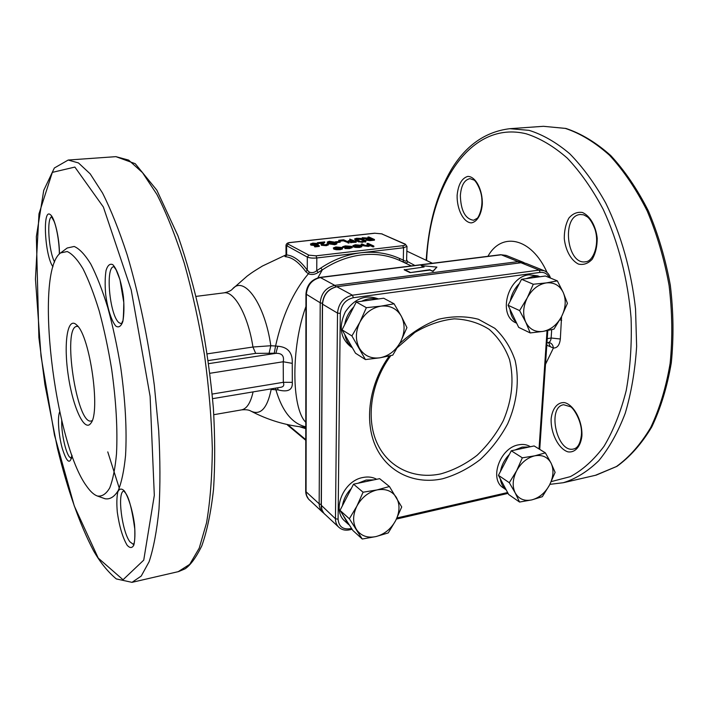 <?xml version="1.0" encoding="UTF-8"?>
<svg xmlns="http://www.w3.org/2000/svg" width="709" height="709" viewBox="0 0 709 709"><rect width="100%" height="100%" fill="white"/><g stroke="black" fill="none" stroke-linecap="round" stroke-linejoin="round"><path stroke-width="1.06" d="M545.372 452.856L534.134 445.943L511.286 450.782L522.338 457.828L534.719 455.834L545.372 452.856L551.088 463.172L555.12 472.371L549.519 485.062L542.323 496.699L531.785 499.898L519.546 502.052L508.672 494.51L498.445 475.331L511.286 450.782M519.546 502.052L515.239 492.968L509.301 482.705L498.445 475.331M509.301 482.705L516.604 470.794L522.338 457.828M389.436 486.525L377.028 489.928L363.079 492.214L356.893 506.093L349.351 518.775L340.019 510.383L352.843 530.447L362.246 539.017L376.009 536.562L388.257 532.911L395.693 520.539L401.719 506.962L389.436 486.525L379.625 478.664L353.543 484.185L340.019 510.383M363.079 492.214L353.543 484.185M349.351 518.775L362.246 539.017M365.436 359.569L355.501 353.206L342.048 329.827L356.272 301.999L383.684 298.232L394.071 303.789L401.303 316.187L406.939 327.611L400.594 341.827L392.768 355.156L379.909 357.806L365.436 359.569L351.903 335.924L342.048 329.827M351.903 335.924L359.853 322.24L366.367 307.679L356.272 301.999M366.367 307.679L381.034 306.128L394.071 303.789M553.986 329.1L561.555 316.622L567.422 303.363L563.274 292.551L557.345 280.87L545.398 276.005L521.558 279.284L508.069 305.26L518.678 327.363L530.217 332.938L543.005 331.404L553.986 329.1M557.345 280.87L546.24 282.909L533.292 284.247L521.558 279.284M533.292 284.247L527.283 297.807L519.6 310.595L508.069 305.26M519.6 310.595L525.777 322.223L530.217 332.938M319.334 246.404L314.858 246.909L314.317 245.961L318.031 245.544L317.224 244.773L317.224 245.438L316.046 245.633L310.905 245.146L310.453 243.993L312.855 243.116L317.632 243.497L317.632 244.162L311.925 244.383L317.8 244.268L319.334 246.404M327 243.861L327.966 243.754L328.4 244.889L326.229 245.704L321.372 245.279L320.973 244.188L322.95 242.407L317.393 243.364L317.393 242.691L324.704 241.884L324.695 242.549L322.276 244.463L325.732 244.756L327 243.861L327 244.472M321.957 243.178L317.933 243.63M336.828 243.267L336.819 243.931L334.852 244.738L328.311 243.754L327.186 242.123L329.224 241.299L335.596 242.274L336.828 243.267L334.852 244.064L328.32 243.09L327.186 242.123M342.58 248.044L342.394 249.019L340.036 249.701L336.341 249.719L333.824 249.134L333.327 247.937L335.88 246.962L342.057 247.512L342.403 248.345L340.045 249.027L336.35 249.045L333.327 247.937M369.522 244.694L367.058 243.453L368.006 243.347L373.865 246.076L373.856 246.75L372.899 246.856L370.417 245.695L368.326 246.44L363.309 245.784L361.2 244.782L361.218 244.118L362.166 244.011L365.162 245.358L369.522 245.039M369.283 245.199L367.049 244.118L367.058 243.453M358.222 245.606L354.19 246.067M353.295 246.377L352.834 245.704L355.315 244.747L361.351 245.305L361.909 245.855L359.543 246.785L355.572 246.759L353.295 246.174L360.296 245.367L355.936 244.977L352.834 245.704M361.909 245.855L361.82 246.732L359.534 247.459L355.563 247.432L353.286 246.838L353.295 246.174M352.24 246.927L352.231 247.601L349.448 248.62L344.866 248.567L345.434 247.671L349.023 247.689L351.185 246.909L350.795 246.528L350.787 247.202L345.806 246.803L343.652 247.476L342.562 247.432L342.571 246.759L345.327 245.89L351.717 246.395L352.24 246.927L349.457 247.937L349.448 248.62M374.449 239.518L374.441 240.174L369.912 240.643L366.393 240.227L366.004 239.19L368.583 238.454L362.202 237.701L370.497 238.242L367.927 237.063L368.857 236.966L374.449 239.518L369.93 239.988L366.004 239.19M366.411 238.853L362.193 238.357L362.202 237.701M369.061 238.242L367.909 237.719L367.927 237.063M364.116 241.025L360.553 239.394L356.06 239.385M365.614 240.511L360.571 238.738L357.097 238.516L355.767 239.199L359.826 241.166L359.809 241.831L358.869 241.937L355.528 240.369L354.562 238.968L356.485 238.259L360.908 238.437L365.614 240.511L365.605 241.06M365.702 241.769L363.956 241.734M362.742 242.097L360.987 242.07M349.741 239.093L356.175 241.574L356.166 242.239L350.441 242.558L350.45 241.893L354.66 241.414L352.967 240.617L352.958 241.273L348.199 241.485L348.208 240.821L352.4 240.351L349.741 239.093L349.732 239.748L351.265 240.475M353.516 241.547L352.958 241.273M349.103 243.036L343.262 240.803L339.194 241.255L338.645 240.324L343.661 239.766L349.112 242.372L349.103 243.036M340.178 241.556L335.525 241.742L340.178 241.556L340.169 242.221L336.296 242.655M406.611 259.574L407.533 261.559L414.889 265.476M286.658 255.134L285.718 255.674L286.028 254.779L286.649 254.948L285.638 256.72C284.398 256.578 284.734 256.038 286.658 255.107M207.232 353.862L252.945 347.02L270.803 345.735L275.579 346.01C282.262 315.842 293.198 291.771 308.38 273.798L305.854 271.724C299.038 262.383 292.303 257.376 285.638 256.72M305.792 426.818C292.214 423.707 282.244 411.362 275.89 389.782L271.175 389.427L271.113 388.878M271.175 389.427C267.24 408.446 260.478 415.669 250.88 411.087C267.807 419.967 285.603 425.365 304.267 427.27L305.783 427.359M401.01 261.063L399.619 260.425C388.018 255.205 375.389 253.352 361.741 254.877C348.057 256.543 334.905 261.55 322.294 269.899L317.854 277.839M305.933 306.51C291.027 346.94 291.39 408.216 305.792 422.289M281.163 387.203L281.207 387.194C283.635 386.689 284.344 385.058 283.325 382.302L283.228 361.758C284.362 355.927 281.916 353.117 275.898 353.339L274.241 353.224L275.579 346.01L277.777 346.231C287.907 347.002 292.737 352.71 292.259 363.363L292.312 382.355C292.817 389.95 288.067 392.467 278.061 389.897L275.89 389.782L275.668 388.115M318.137 272.504L316.763 270.661L320.796 268.037L322.294 269.899L318.137 272.504C314.831 274.587 311.579 275.021 308.38 273.798L309.337 272.123C311.871 273.142 314.344 272.655 316.763 270.661L316.817 257.961C312.722 258.315 309.558 258.023 307.307 257.075L285.993 245.305L286.028 254.77M381.566 233.819L374.831 233.243L290.699 242.505C288.005 242.886 287.154 243.435 288.173 244.153L308.911 255.16L316.046 255.825L402.73 245.713C405.291 245.323 405.92 244.773 404.635 244.056L381.566 233.819L405.291 244.144L406.984 246.413L406.594 260.407L407.533 261.559C407.498 263.119 406.08 263.261 403.288 261.993L399.619 260.425L399.495 258.457L403.199 260.061C405.229 261.329 406.354 261.444 406.594 260.407L406.585 260.176M561.572 316.586L560.332 338.999C559.605 345.088 557.301 348.101 553.401 348.03L546.799 345.194M104.959 498.719L105.1 498.764C110.028 499.57 114.415 496.823 118.252 490.513C121.647 482.12 124.084 470.421 125.564 455.417C126.973 430.053 125.378 400.869 120.778 367.856C117.242 346.479 112.908 326.379 107.777 307.546C102.344 290.061 96.681 275.553 90.779 264.032C84.929 254.549 79.399 248.691 74.179 246.466L67.204 248.008L60.735 252.829M86.888 486.534C90.477 491.621 93.96 494.776 97.328 495.999C101.999 496.743 106.128 494.04 109.727 487.898C112.908 479.736 115.159 468.392 116.498 453.866C117.729 429.335 116.116 401.117 111.668 369.229C108.255 348.58 104.099 329.153 99.198 310.932C94.005 294.005 88.607 279.94 82.988 268.738C77.423 259.503 72.167 253.769 67.213 251.535L60.602 252.927C34.041 271.405 54.327 443.338 86.888 486.534M76.918 325.227C89.972 336.155 100.767 412.31 90.849 423.211C84.513 432.676 72.965 407.391 68.365 376.16C63.526 344.964 67.08 317.269 75.907 324.305L76.918 325.227M77.963 326.441L76.882 326.379C61.975 326.964 76.802 425.09 91.177 420.995L92.143 420.632M421.208 265.627L436.895 267.08L432.986 271.458L430.008 270.076L410.041 272.637L404.254 269.863L424.124 266.974L421.208 265.627L423.486 267.054M274.241 353.224L255.665 353.374L208.224 360.597M545.505 364.284L553.401 348.03C553.011 344.884 551.522 343.05 548.943 342.518L548.917 342.518M550.228 346.559L548.562 342.509M269.19 352.896L270.803 345.735C264.944 303.869 243.985 274.959 232.446 289.059C231.045 290.708 228.201 291.975 223.92 292.861L196.047 296.389M277.777 346.231L275.898 353.339L208.65 363.655M292.259 363.363L283.228 361.758L209.917 373.28M292.312 382.355L283.325 382.302L212.195 394.062M278.061 389.897L277.591 387.796M288.173 244.153L286.613 246.005L286.649 254.948C293.446 255.594 300.324 260.664 307.281 270.173L309.337 272.123M403.288 261.993L403.536 247.769L316.817 257.961L316.046 255.825M308.911 255.16L307.307 257.075L307.281 270.173L305.854 271.724M373.865 246.076L370.426 245.03L368.334 245.766L363.318 245.11L361.218 244.118M368.334 245.766L368.326 246.44M370.426 245.03L370.417 245.695M372.907 246.183L372.899 246.856M360.704 245.624L354.766 246.298L358.984 246.546L360.704 245.624L360.695 246.076M355.936 244.977L355.927 245.642M355.572 246.759L355.563 247.432M359.543 246.785L359.534 247.459M361.829 246.058L361.82 246.732M359.977 246.377L357.797 246.626M349.457 247.937L344.875 247.893M350.795 246.528L345.815 246.129L343.652 246.803L343.652 247.476M343.652 246.803L342.571 246.759M345.815 246.129L345.806 246.803M339.549 248.779L341.472 248.017L341.073 247.627L336.376 247.202L334.426 247.946L339.549 248.779M342.403 248.345L342.394 249.019M340.045 249.027L340.036 249.701M333.833 248.451L333.824 249.134M336.35 249.045L336.341 249.719M341.189 248.363L334.701 248.283M341.073 247.627L341.073 248.301M336.376 247.202L336.367 247.884M372.943 239.358L371.064 238.499L367.111 239.243L372.943 239.358M366.402 239.562L366.393 240.227M369.93 239.988L369.912 240.643M371.773 239.491L367.705 239.58M371.064 238.499L371.055 239.163M359.826 241.166L358.878 241.273L354.562 238.968M358.878 241.273L358.869 241.937M357.097 238.516L357.088 239.172M360.571 238.738L360.553 239.394M365.303 241.423L363.841 241.193L365.711 241.104L365.295 242.079M363.965 241.299L363.947 241.964M362.334 241.751L360.872 241.521L362.751 241.441L362.326 242.416M360.996 241.636L360.978 242.301M352.967 240.617L348.766 241.087L348.757 241.751M348.766 241.087L348.208 240.821M356.175 241.574L351.017 242.159L351.008 242.824M351.017 242.159L350.45 241.893M349.112 242.372L343.271 240.138L339.194 240.59L339.194 241.255M339.194 240.59L338.645 240.324M343.271 240.138L343.262 240.803M348.154 242.478L348.146 243.143M335.525 241.742L335.525 242.239M336.075 242.008L336.075 242.522M334.639 242.381L329.738 241.565L328.32 242.141L329.286 242.983L334.267 243.799L335.694 243.205L334.639 242.381L334.639 243.045L328.551 242.522M328.32 243.09L328.311 243.754M334.852 244.064L334.852 244.738M335.437 243.506L334.639 243.045M329.738 241.565L329.729 242.23M324.704 241.884L322.719 243.435L322.719 244.109M322.719 243.435L322.303 244.481M317.933 242.965L317.393 242.691M328.409 244.215L326.229 245.039L321.372 244.614L321.372 245.279M326.229 245.039L326.229 245.704M319.334 245.731L314.858 246.236L314.858 246.909M317.632 243.497L313.334 243.391L313.334 244.064M313.334 243.391L311.588 244.056L311.907 244.375M316.666 243.604L316.657 244.277M317.224 244.773L310.905 244.472L310.905 245.146M310.905 244.472L310.453 243.993M316.046 244.968L316.046 245.633M314.858 246.236L314.317 245.961M506.173 489.83L503.275 487.827C488.856 479.302 499.96 447.733 518.563 444.835C522.923 443.967 526.778 444.543 530.128 446.573L530.394 446.732M376.692 479.284C372.659 477.068 368.086 476.466 362.973 477.485C343.448 480.649 331.342 510.303 344.982 521.23L348.022 523.995L342.677 514.539M352.364 347.747L350.875 346.798C340.302 338.246 338.468 326.592 345.345 311.836C354.66 298.471 365.702 294.173 378.464 298.95M539.912 276.758L537.732 275.863L529.074 274.826C507.617 276.519 497.355 315.514 516.152 322.941L516.675 323.198M389.303 355.98C369.123 384.003 363.956 421.199 375.903 446.9C387.858 472.646 414.969 484.805 442.593 478.77C455.896 474.995 468.454 468.578 480.277 459.521C491.302 449.196 500.448 437.276 507.706 423.752C516.958 402.801 519.644 380.423 515.106 360.411C510.808 347.694 504.046 336.988 494.829 328.311L478.398 319.263C465.822 315.975 452.528 315.975 438.517 319.272C424.558 324.492 411.601 332.61 399.646 343.643M390.81 355.634C371.117 382.204 365.711 417.947 376.94 442.806C388.169 467.718 414.189 479.639 440.759 473.887C453.592 470.262 465.698 464.067 477.086 455.293C487.686 445.279 496.433 433.722 503.328 420.623C512.146 399.725 514.229 379.395 509.558 359.649C505.136 347.534 498.347 337.44 489.201 329.384C478.903 322.852 467.258 319.342 454.265 318.846C440.909 320.255 427.784 324.775 414.889 332.415L397.501 347.481M525.777 322.223C529.499 329.313 535.251 332.37 543.005 331.404C550.778 329.836 556.964 324.908 561.555 316.622C565.738 308.105 566.314 300.075 563.274 292.551C559.747 285.364 554.075 282.147 546.24 282.909C538.326 284.336 532.007 289.307 527.283 297.807C523.038 306.563 522.542 314.707 525.777 322.223M379.909 357.806C370.967 358.94 364.142 355.767 359.428 348.279C355.262 340.311 355.404 331.635 359.853 322.24C364.878 313.121 371.941 307.75 381.034 306.128C390.074 305.224 396.827 308.583 401.303 316.187C405.211 324.164 404.981 332.716 400.594 341.827C395.719 350.698 388.824 356.024 379.909 357.806M356.512 529.579C361.005 535.951 367.501 538.282 376.009 536.562C384.5 534.258 391.058 528.923 395.693 520.539C399.858 511.978 400.071 504.259 396.331 497.381C392.059 490.885 385.625 488.395 377.028 489.928C368.379 492.108 361.661 497.496 356.893 506.093C352.674 514.902 352.55 522.728 356.512 529.579M515.239 492.968C518.828 499.074 524.341 501.387 531.785 499.898C539.23 497.869 545.141 492.923 549.519 485.062C553.499 477.033 554.021 469.73 551.088 463.172C547.676 456.968 542.217 454.513 534.719 455.834C527.141 457.757 521.106 462.747 516.604 470.794C512.572 479.045 512.111 486.436 515.239 492.968M436.895 267.08L433.004 271.086L430.008 270.076M430.017 269.704L410.041 272.637M410.05 272.265L404.263 269.491M255.665 353.374L252.945 347.02C248.203 315.656 234.28 290.672 223.92 292.861M119.28 488.217L107.768 451.89M457.119 195.383C458.209 184.606 461.736 178.287 467.701 176.426C475.509 176.16 482.714 189.657 482.315 204.183C481.402 214.676 477.015 222.023 471.317 222.892C463.535 222.573 456.818 209.368 457.119 195.383M581.894 436.23C580.538 446.785 574.981 452.9 567.971 451.863C558.435 448.903 550.494 433.013 551.159 418.673C552.338 408.419 557.558 402.03 564.532 402.606C574.13 404.928 582.709 421.314 581.894 436.23M582.373 212.47C589.95 215.696 595.879 225.932 597.217 238.321C597.191 246.564 595.516 253.547 592.192 259.264C588.124 263.562 583.56 265.175 578.5 264.103C571.108 260.495 565.56 250.481 564.275 238.605C564.24 230.682 565.782 223.84 568.884 218.08C572.766 213.595 577.259 211.725 582.373 212.47M551.247 481.606L570.302 476.652C582.603 470.076 593.858 459.946 604.041 446.262C613.365 430.62 620.747 412.071 626.198 390.615C630.31 367.829 631.941 343.67 631.081 318.155C627.961 279.621 618.204 241.725 603.244 209.456C592.458 189.179 580.476 172.074 567.297 158.151C553.756 146.32 540.054 138.202 526.211 133.797C470.705 120.22 430.301 184.18 426.614 259.849M487.925 256.312C501.573 231.568 531.351 237.435 547.1 272.531M213.826 414.694L241.601 409.873C246.812 408.792 250.632 402.801 253.086 391.891M595.463 475.287L616.413 466.549C629.273 457.261 640.706 444.259 650.702 427.536C659.574 408.836 666.052 387.415 670.138 363.292C672.637 338.078 672.283 312.12 669.083 285.426C664.253 258.98 656.924 234.094 647.095 210.777C636.07 188.984 623.566 170.497 609.572 155.315C595.09 142.367 580.334 133.389 565.321 128.4L543.466 126.308L509.833 128.692L529.074 130.35C542.748 134.604 556.299 142.403 569.726 153.738C582.825 167.094 594.833 183.534 605.734 203.066C620.978 234.192 631.409 271.042 635.548 309.062L636.638 346.435C635.078 370.674 631.267 392.981 625.196 413.374C617.982 432.233 609.182 448.008 598.777 460.708C587.708 471.45 575.885 478.788 563.318 482.714L549.892 484.353M78.477 162.937L90.176 173.847L102.548 193.043C110.985 209.837 119.183 230.407 127.141 254.744C138.68 293.464 148.19 338.973 154.323 385.315L158.683 430.469C160.234 459.432 160.331 485.7 158.984 509.266C156.857 530.757 153.561 548.252 149.103 561.75L141.224 576.062L131.998 582.346L116.285 578.916C107.733 571.72 100.146 562.317 93.517 550.725C79.63 524.199 67.594 490.016 57.42 448.194L44.889 384.429L38.889 337.626L36.354 236.593L43.728 190.384L54.354 167.998L68.188 160.039L78.477 162.937M178.207 571.667L189.711 564.355L199.229 548.128L206.532 522.905C210.148 501.821 212.08 477.077 212.337 448.673C211.521 418.709 208.907 387.504 204.502 355.049C199.123 322.746 192.405 292.188 184.331 263.367C175.717 236.372 166.571 213.391 156.902 194.408L142.491 172.624L128.63 160.101L115.913 156.654L68.188 160.039M52.971 266.744C44.782 256.144 42.221 207.232 50.419 214.73C54.699 217.601 59.591 238.676 59.441 253.937M72.043 455.532C70.058 464.98 66.797 462.596 62.268 448.389C58.555 435.158 57.261 416.857 59.742 411.778M124.314 490.912C128.577 497.231 132.645 510.551 134.497 524.474C135.242 533.381 135.011 540.285 133.806 545.194C132.069 548.279 129.836 548.27 127.088 545.177C122.622 537.502 119.369 526.548 117.322 512.315C116.568 503.771 116.728 496.982 117.809 491.931C119.413 488.536 121.585 488.191 124.314 490.912M112.766 264.634C117.189 269.074 121.443 281.854 123.428 296.867C124.252 306.775 124.048 315.018 122.825 321.594C121.053 326.37 118.74 327.895 115.904 326.158C111.561 321.186 107.573 308.761 105.685 294.501C104.861 285.045 104.994 276.997 106.075 270.351C107.706 265.263 109.93 263.358 112.766 264.634M74.87 167.076L52.333 172.376L38.977 213.861L35.45 279.062L41.033 356.237L54.487 435.14L74.277 505.969L98.241 558.098L123.038 579.758L143.741 560.128L154.314 495.369L150.113 396.366L131.2 289.892L103.363 207.001L74.87 167.076M320.087 277.37L334.781 285.364L518.155 261.621L501.272 254.797L320.61 277.485C311.987 279.497 307.227 285.169 306.332 294.501L306.066 491.771L319.165 503.807L320.202 302.778L305.951 294.022C306.767 284.903 311.481 279.346 320.087 277.37L500.643 254.708L506.129 255.391L500.643 254.708M322.409 303.372L320.202 302.778C321.142 293.251 326.007 287.446 334.781 285.364L335.889 286.826M519.431 262.897L518.155 261.621L523.074 262.206L506.129 255.391M309.416 500.005C306.979 497.647 305.739 494.669 305.703 491.071L306.705 495.768L308.557 499.101L322.533 512.164L320.583 509.665L319.325 505.898L319.165 503.807L321.239 504.657M547.242 338.654L551.123 338.007L551.699 329.667M546.967 342.757L548.349 342.527C549.936 342.128 550.858 340.621 551.123 338.007L560.332 338.999M561.661 320.388L559.835 319.794M580.308 214.481C561.173 215.766 566.792 265.334 585.616 261.772C593.291 261.603 599.929 243.949 594.869 228.98C591.244 219.763 588 217.326 587.22 216.794L583.658 214.836L580.308 214.481M563.611 404.724C546.639 407.161 557.088 453.547 573.678 448.974C577.684 448.123 580.237 443.639 581.336 435.53C582.975 421.793 572.801 407.081 570.346 406.691L563.611 404.724M460.354 195.622C460.868 210.75 465.281 218.966 473.594 220.269L477.068 218.363C478.105 218.177 482.581 209.607 481.872 199.38C481.526 189.507 475.216 180.068 473.931 180.015L469.89 178.633C464.306 179.9 461.134 185.563 460.354 195.622M113.688 266.708C105.162 267.408 109.735 315.39 118.917 322.63L121.301 323.756M123.658 491.053C117.082 492.533 121.93 531.564 129.915 541.8L133.425 544.432M133.735 544.397L133.327 544.583C133.301 542.642 135.206 546.843 134.781 528.914C131.883 508.096 128.559 495.875 124.802 492.25L123.96 490.965M61.745 420.481C61.151 431.63 65.255 451.456 69.287 456.756L71.175 458.377M51.633 216.857C46.502 218.257 48.717 251.199 54.584 262.029M305.783 428.688L299.154 426.614M287.668 424.549L305.774 439.651M320.796 268.037C333.638 259.547 347.02 254.46 360.943 252.776C374.839 251.243 387.69 253.131 399.495 258.457M406.984 246.413L403.536 247.769L402.73 245.713M405.291 244.144L404.635 244.056M287.34 424.478L287.757 425.249L287.048 424.416M368.556 244.153L368.547 244.818M363.318 245.11L363.309 245.784M372.367 239.748L372.358 240.413M369.159 238.711L369.141 239.367M355.546 239.704L355.528 240.369M361.342 239.075L361.333 239.731M549.191 277.547C547.295 273.736 544.29 272.017 540.161 272.398L353.383 297.718C345.549 299.632 341.18 304.861 340.293 313.405L338.096 519.192C338.778 526.503 342.775 529.676 350.104 528.719L351.531 528.391M396.996 517.951L507.626 492.542M539.026 448.948L547.038 330.686M321.354 505.349L335.472 518.775L337.511 313.103L322.515 304.161L321.345 505.809L321.975 509.877L323.853 513.272L338.858 527.292C336.615 525.139 335.481 522.303 335.472 518.775L338.096 519.192M336.81 286.728L352.453 295.192L539.15 270.094L520.964 262.755L337.138 286.675C328.338 288.776 323.464 294.598 322.515 304.161L322.524 303.842M540.161 272.398L539.15 270.094L544.131 270.678L525.892 263.34L520.76 262.72L525.892 263.34M340.293 313.405L337.511 313.103C338.512 303.337 343.502 297.372 352.453 295.192L353.383 297.718M520.574 262.8L336.97 286.64C328.178 288.723 323.322 294.51 322.391 304.001L321.23 505.579C321.257 509.115 322.427 511.987 324.722 514.185M350.104 528.719L349.643 529.818L352.081 529.26M516.249 322.311C512.722 319.103 510.622 314.725 509.948 309.177M510.25 301.059C511.535 294.288 514.548 288.474 519.307 283.609M525.981 278.672L532.92 276.421L539.646 276.794M352.213 347.49C348.349 344.273 345.868 339.957 344.76 334.542M344.654 324.731C345.824 317.942 348.846 312.031 353.711 307.006M361.581 301.272C366.881 298.693 372.119 297.975 377.285 299.109M349.466 525.165L348.022 523.995L349.466 525.165M342.447 505.677C343.537 499.242 346.497 493.499 351.336 488.457M358.001 483.246L366.11 480.055L374.113 479.833M506.146 489.777C502.938 487.207 500.988 483.556 500.306 478.823M500.483 471.423C501.68 465.007 504.631 459.352 509.363 454.46M515.018 449.993L522.178 447.095L529.127 446.998M432.437 263.269L406.851 251.128M286.028 254.859L262.41 266.043C250.286 273.417 250.729 273.568 247.095 276.147L232.587 288.909M400.877 261.001L411.344 265.919M241.601 409.873C245.863 409.465 248.956 409.864 250.88 411.087M543.466 126.308L565.888 128.435C581.212 133.514 596.172 142.562 610.759 155.563C624.824 170.763 637.364 189.223 648.38 210.945C658.191 234.165 665.503 258.927 670.315 285.24C673.497 311.8 673.825 337.644 671.317 362.76C667.222 386.813 660.699 408.207 651.766 426.951C641.68 443.754 630.071 456.888 616.945 466.354L596.172 475.127L563.318 482.714M115.913 156.654L135.233 163.69L156.831 190.163L177.924 235.734C186.476 260.283 194.036 287.331 200.612 316.879C206.416 347.224 210.662 377.587 213.365 407.967C215.084 437.568 215.137 464.723 213.515 489.432C210.998 512.137 207.09 530.97 201.781 545.93C196.092 557.504 190.526 565.135 185.093 568.822L178.606 571.578L131.998 582.346M97.328 495.999L105.1 498.764M281.207 387.194L212.611 398.662M548.943 342.518L548.349 342.527M524.474 262.897L523.074 262.206M322.533 512.164L323.721 513.121M305.703 491.071L305.951 294.022M426.215 259.627C428.848 221.935 437.019 194.222 451.296 169.566C466.035 145.248 485.55 131.626 509.833 128.692M113.901 266.673L116.134 269.881L119.954 279.656L123.791 302.486C123.614 315.851 123.144 322.232 122.382 321.62L121.549 323.729M71.919 455.187L70.997 458.732L71.538 458.439M52.067 216.741L51.376 216.617L53.866 220.916C56.144 225.586 59.388 241.344 59.343 254.044M382.204 233.917L374.627 233.208L290.513 242.469C287.801 242.549 286.294 243.497 285.993 245.305M305.774 440.289L287.757 425.249M365.817 241.875L365.835 241.22M363.832 241.849L363.841 241.193M362.857 242.212L362.866 241.547M360.863 242.186L360.872 241.521M338.858 527.292C341.818 529.88 345.416 530.722 349.643 529.818M550.468 278.07C549.386 274.498 547.277 272.034 544.131 270.678M396.455 519.05L508.069 493.367M539.726 449.382L547.8 330.536"/></g></svg>
